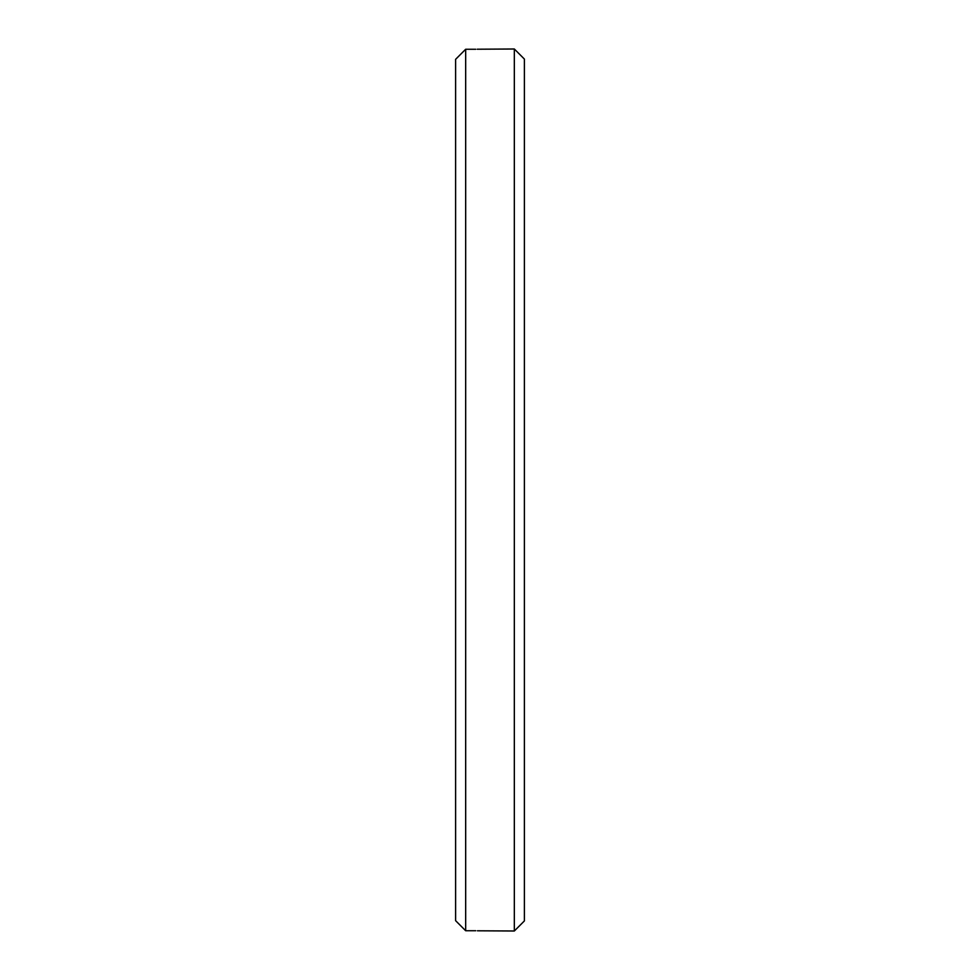 <?xml version="1.0" encoding="UTF-8"?>
<svg xmlns="http://www.w3.org/2000/svg" width="980" height="980" viewBox="0 0 980 980"><rect width="100%" height="100%" fill="white"/><g stroke="black" fill="none" stroke-linecap="round" stroke-linejoin="round"><path stroke-width="1.47" d="M475.741 930.743L465.672 930.743L455.614 920.673L455.614 59.327L465.672 49.257L465.672 930.743M475.741 49.257L465.672 49.257M477.26 49.221L514.329 49L514.329 931L477.419 930.792M514.329 49L524.386 59.07L524.386 920.931L514.329 931"/></g></svg>
